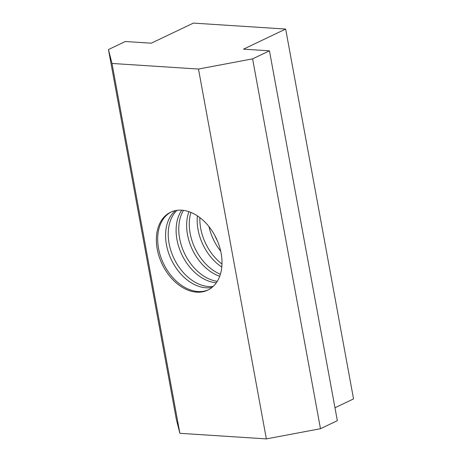 <?xml version="1.0" encoding="UTF-8"?>
<svg xmlns="http://www.w3.org/2000/svg" width="462" height="462" viewBox="0 0 462 462"><rect width="100%" height="100%" fill="white"/><g stroke="black" fill="none" stroke-linecap="round" stroke-linejoin="round"><path stroke-width="0.69" d="M175.485 210.585A43.162 29.984 -115.5 0 0 166.441 244.721A43.162 29.984 -115.5 0 0 212.081 287.381M213.225 286.371A43.162 29.984 64.5 0 1 169.092 243.462A43.162 29.984 64.5 0 1 176.992 210.337M181.762 210.193A43.162 29.984 -115.5 0 0 176.981 239.703A43.162 29.984 -115.5 0 0 216.343 282.75M217.284 281.312A43.162 29.984 64.5 0 1 179.631 238.438A43.162 29.984 64.5 0 1 183.478 210.372M188.929 211.665A43.162 29.984 -115.5 0 0 187.514 234.679A43.162 29.984 -115.5 0 0 219.71 276.259M220.386 274.255A43.162 29.984 64.5 0 1 190.165 233.42A43.162 29.984 64.5 0 1 190.91 212.41M197.395 215.864A43.162 29.984 -115.5 0 0 198.054 229.66A43.162 29.984 -115.5 0 0 221.783 267.042M221.979 264.039A43.162 29.984 64.5 0 1 200.704 228.395A43.162 29.984 64.5 0 1 199.85 217.602M157.23 249.116A43.162 29.984 64.5 0 1 170.611 212.214A43.162 29.984 64.5 0 1 221.131 253.245A43.162 29.984 64.5 0 1 207.75 290.142A43.162 29.984 64.5 0 1 157.23 249.116M208.402 289.818A43.162 29.984 64.5 0 1 158.553 248.481A43.162 29.984 64.5 0 1 171.281 211.908M208.991 226.628A43.162 29.984 -115.5 0 0 220.726 251.253M217.435 240.939A43.162 29.984 64.5 0 1 214.934 235.684M125.318 41.511L151.265 43.185L193.411 23.1L285.66 29.06L243.509 49.145L269.456 50.826L252.593 58.859L198.481 69.046L112 63.456L108.46 49.544L125.318 41.511M112 63.456L179.88 433.31L266.36 438.9L320.478 428.713L337.335 420.68L269.456 50.826M198.481 69.046L266.36 438.9M108.46 49.544L176.34 419.398L179.88 433.31M252.593 58.859L320.478 428.713M334.967 407.767L353.54 398.914L285.66 29.06"/></g></svg>
